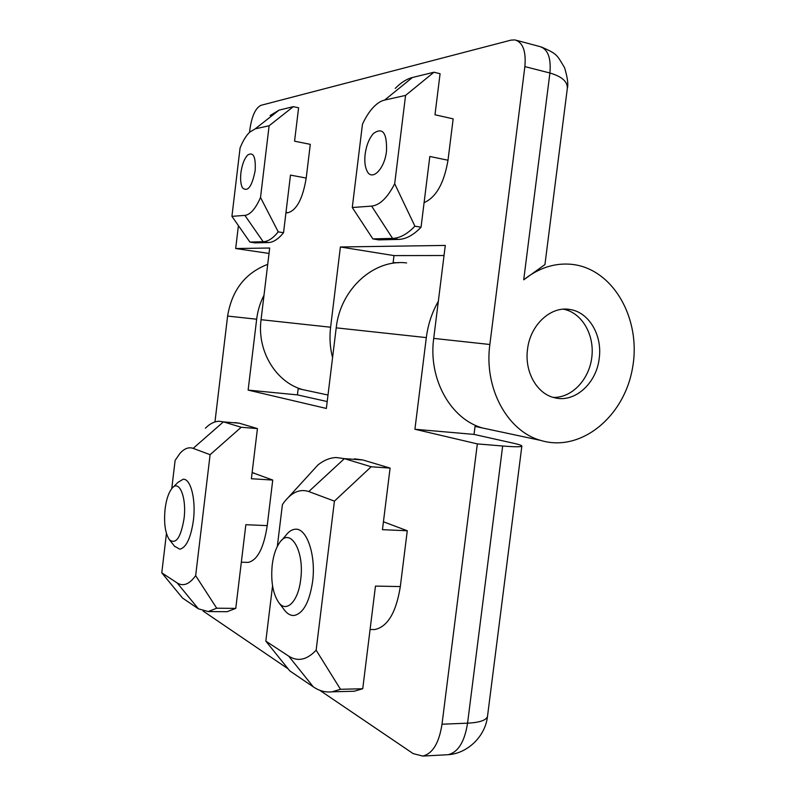 <?xml version="1.0" encoding="UTF-8"?>
<svg xmlns="http://www.w3.org/2000/svg" width="796" height="796" viewBox="0 0 796 796"><rect width="100%" height="100%" fill="white"/><g stroke="black" fill="none" stroke-linecap="round" stroke-linejoin="round"><path stroke-width="1.19" d="M272.55 585.826L265.834 641.128L288.699 656.133C297.784 661.934 306.938 659.954 316.141 650.183L334.42 501.132L308.778 491.55C299.953 488.635 291.684 492.256 283.963 502.415L282.401 504.604L277.326 546.414M334.42 501.132L371.155 466.764L344.399 458.635L336.201 457.531C329.882 457.79 323.803 460.267 317.942 464.954L288.699 496.993M371.155 466.764L390.09 468.088L382.458 529.678L407.273 530.753L400.318 586.572C396.159 612.512 387.622 626.83 374.727 629.546L372.16 629.546M400.318 586.572L375.463 586.095L362.737 688.749L340.489 689.286L316.141 650.183M265.834 641.128L289.764 670.879L313.276 686.848C319.276 690.938 325.564 692.58 332.121 691.804L340.489 689.286M383.433 521.778L407.273 530.753M390.09 468.088L362.807 459.969L354.449 458.854M348.927 691.376L354.19 691.246L362.737 688.749M281.595 540.375L285.605 535.718C288.55 531.698 291.724 529.539 295.107 529.25C306.599 527.489 316.211 554.912 312.589 581.697C309.455 602.084 303.336 613.338 294.251 615.467C290.819 615.756 287.655 614.104 284.759 610.482L284.142 609.676M300.689 579.528C298.301 601.338 286.48 613.189 278.799 602.602C272.849 593.816 270.66 581.189 272.242 564.722C273.446 555.339 275.874 548.016 279.525 542.773C289.973 526.524 304.729 550.583 300.689 579.528M166.444 533.519L161.777 572.841L177.14 582.921C183.199 586.742 189.368 584.314 195.657 575.647L210.104 454.695L193.149 448.367C188.642 446.805 184.184 448.556 179.777 453.611L175.11 460.446L171.767 488.625M210.104 454.695L241.198 427.263L223.427 421.87L219.119 421.253C214.432 421.392 209.855 423.711 205.388 428.208M241.198 427.263L257.436 428.596L251.387 478.744L272.739 480.058L267.227 525.629C263.784 548.096 257.406 560.354 248.093 562.404L246.72 562.364M267.227 525.629L245.855 524.703L235.765 608.393L216.711 608.214L195.657 575.647M161.777 572.841L182.523 598.035L198.383 608.801L208.224 611.567L216.711 608.214M252.133 472.565L272.739 480.058M257.436 428.596L239.268 423.193L234.86 422.577M224.263 611.686L227.069 611.716L235.765 608.393M173.1 487.251L177.926 482.396L183.07 479.282C190.602 478.237 196.124 499.341 193.398 520.455C190.811 537.997 186.284 547.578 179.806 549.21L174.553 546.235M184.015 518.833C180.762 537.718 175.906 544.703 169.449 539.788C165.2 533.449 163.747 523.191 165.09 508.992C166.304 499.54 168.573 492.694 171.916 488.445C179.11 478.864 186.861 497.41 184.015 518.833M438.327 301.336C431.999 312.41 427.999 324.499 426.318 337.603L414.915 429.253L477.331 443.899L442.009 724.211C439.064 743.056 432.646 753.683 422.756 756.071L413.164 753.603L319.713 690.261M406.607 262.939C374.07 258.77 340.27 289.057 336.21 327.843L426.318 337.603M267.715 264.342C245.248 272.948 231.875 290.192 227.606 316.072L256.66 319.216C257.705 310.709 260.153 302.709 264.003 295.207M256.66 319.216L248.133 390.1L326.36 408.457L336.21 327.843M214.96 421.94L227.606 316.072M288.132 668.859L203.199 611.099M477.331 443.899L502.664 446.009C514.694 446.974 521.082 447.014 521.848 446.138C522.037 445.501 519.35 444.556 513.788 443.302L474.038 434.407L414.915 429.253M474.038 434.407L475.043 426.407L484.217 428.357M327.206 401.552L297.415 394.886L248.133 390.1M305.883 390.299L298.172 388.657L297.415 394.886M260.521 197.468L269.118 125.758L255.237 128.843L249.616 132.226C246.083 135.698 242.899 140.952 240.074 147.996L231.925 216.343L244.889 215.388C250.362 214.721 255.566 208.741 260.521 197.468L278.232 231.855L283.535 232.721L290.48 175.11L306.211 178.055L310.291 144.345L294.57 141.191L298.6 107.788L293.316 106.654L278.988 110.166L270.123 115.539M269.118 125.758L293.316 106.654M231.925 216.343L249.904 242.074L263.178 241.725C268.053 241.566 273.078 238.273 278.232 231.855M249.904 242.074L255.019 242.87L268.381 242.551C273.297 242.392 278.341 239.118 283.535 232.721M306.211 178.055C302.788 198.602 296.719 210.154 288.003 212.721L285.923 212.88M255.148 170.692C251.994 186.523 247.795 192.274 242.551 187.936C240.74 184.622 240.193 179.578 240.909 172.822C242.034 164.682 244.273 158.772 247.606 155.101C253.387 151.548 255.904 156.742 255.148 170.692M394.687 183.757L405.572 95.411L384.637 100.067C380.946 100.923 377.284 103.221 373.652 106.972C369.473 111.341 365.742 117.092 362.459 124.216L352.28 207.517L371.623 206.104C379.821 205.189 387.513 197.736 394.687 183.757L414.905 226.163L421.044 227.238L429.82 156.474L448.009 160.225L453.163 118.863L434.984 114.773L440.079 73.71L433.959 72.227L412.418 77.501C406.597 78.983 400.876 82.625 395.234 88.416M405.572 95.411L433.959 72.227M352.28 207.517L372.856 238.899L392.577 238.392C399.861 238.163 407.303 234.094 414.905 226.163M372.856 238.899L378.767 239.885L398.607 239.407C405.93 239.188 413.403 235.138 421.044 227.238M448.009 160.225C444.049 183.299 436.079 197.428 424.099 202.612M386.508 151.031C384.597 169.339 371.712 181.836 366.906 170.742C364.956 166.593 364.369 161.09 365.135 154.225C366.389 145.3 369.165 138.385 373.473 133.459C382.697 126.952 387.045 132.803 386.508 151.031M563.409 309.196C581.777 312.549 594.602 334.569 591.846 357.036C589.329 379.533 571.797 398.109 553.18 397.373M527.529 349.305C530.196 324.927 550.732 305.933 569.807 309.475C588.921 312.012 602.572 335.295 599.199 358.479C596.453 383.662 574.384 403.313 554.235 397.662C536.812 393.712 524.375 371.642 527.529 349.305M398.587 262.73L393.125 262.65L393.99 255.596L444.039 255.516M249.566 132.265L250.024 128.474C252.014 115.679 255.645 107.967 260.929 105.331L510.972 40.138L514.913 39.909C522.872 42.238 526.196 51.133 524.872 66.605L489.858 344.489L433.711 338.4L445.292 245.427L340.399 246.979L330.609 327.226L261.058 319.694L269.685 248.024L235.676 248.531L238.412 225.626M567.19 89.53L567.319 88.505C567.707 81.68 561.906 76.506 549.907 73.003C551.22 57.819 547.847 48.994 539.788 46.536M235.676 248.531L269.028 253.426M544.932 264.59L523.718 279.814C538.743 267.864 554.752 262.71 571.747 264.342C613.278 268.61 641.556 319.196 632.531 367.911C624.303 416.786 580.752 452.725 540.653 440.397C507.44 431.223 483.769 388.229 489.858 344.489M433.711 338.4C428.079 379.105 450.815 419.273 482.635 428.019L491.928 429.999M393.99 255.596L340.399 246.979M332.569 357.693C330.022 347.782 329.365 337.633 330.609 327.226M310.54 391.294L302.739 389.622C276.003 382.369 256.829 351.046 261.058 319.694M308.778 491.55L344.399 458.635L362.807 459.969M288.699 656.133L313.276 686.848M193.149 448.367L223.427 421.87L239.268 423.193M177.14 582.921L198.383 608.801M254.043 473.013L252.093 472.894M445.67 754.827L448.029 754.707C458.108 752.329 464.625 741.812 467.56 723.176L442.009 724.211M521.848 446.138L487.5 716.37C486.356 720.261 479.709 722.529 467.56 723.176L502.664 446.009M422.756 756.071L448.029 754.707C467.053 753.673 485.301 736.738 487.5 716.37L487.57 715.813M278.988 110.166L255.237 128.843M244.889 215.388L263.178 241.725L268.381 242.551M288.003 212.721L285.983 212.383M412.418 77.501L384.637 100.067M371.623 206.104L392.577 238.392L398.607 239.407M523.718 279.814L549.907 73.003L524.872 66.605M374.727 629.546L370.08 629.537M354.19 691.246L332.121 691.804M278.799 602.602L284.759 610.482M248.093 562.404L241.327 562.215M227.069 611.716L208.224 611.567M169.449 539.788L174.881 546.653M564.324 309.156L569.807 309.475M539.678 46.516L516.574 40.357M541.389 46.974C557.538 54.078 556.772 54.755 564.573 67.71C567.548 77.58 568.463 84.515 567.319 88.505M544.912 264.76L567.309 88.535M482.635 428.019L540.653 440.397M302.739 389.622L328.012 395.015"/></g></svg>
